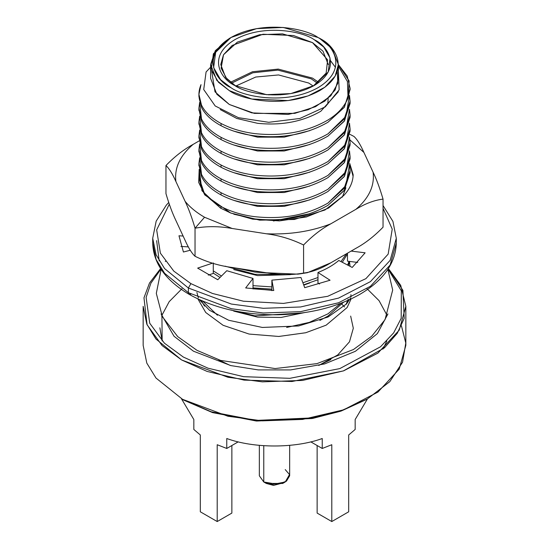 <?xml version="1.0" encoding="UTF-8"?>
<svg xmlns="http://www.w3.org/2000/svg" width="549" height="549" viewBox="0 0 549 549"><rect width="100%" height="100%" fill="white"/><g stroke="black" fill="none" stroke-linecap="round" stroke-linejoin="round"><path stroke-width="0.82" d="M351.106 298.931L347.112 307.543L326.14 325.173L305.738 332.742L278.762 336.462L249.095 334.06L223.093 325.289L205.731 312.498L197.894 298.931M188.389 246.885L180.916 246.432L188.389 246.885M213.28 273.436L208.27 275.111L213.28 273.436L213.28 262.909L213.28 273.436M253.014 288.952L253.014 278.425L226.792 270.712L217.761 279.736L197.647 268.118L212.429 263.191L197.647 268.118L217.761 279.736L226.792 270.712L253.014 278.425L253.014 288.952M319.525 284.005L317.981 283.016L317.981 272.482L330.059 280.23L304.709 287.683L300.955 277.492L271.885 280.148L273.773 290.517L245.671 287.944L253.014 278.425L245.671 287.944L273.773 290.517L271.885 280.148L300.955 277.492L304.709 287.683L330.059 280.23L317.981 272.482C326.243 269.243 333.181 265.236 338.795 260.466C333.181 265.236 326.243 269.243 317.981 272.482L317.981 283.016L319.525 284.005M357.735 262.429L347.469 261.166L347.469 253.199L347.469 261.166L357.735 262.429M190.908 283.627L212.504 293.475L243.399 301.209L283.456 303.419L327.712 296.309L365.902 278.652L388.164 254.118L392.219 229.125L383.044 208.325L392.219 229.125L388.164 254.118L365.902 278.652L327.712 296.309L283.456 303.419L243.399 301.209L212.504 293.475L190.908 283.627L173.779 271.096L160.377 253.158L156.664 229.901L169.277 204.255L156.664 229.901L160.377 253.158L173.779 271.096L190.908 283.627L188.376 288.012L164.59 268.591L156.094 254.77L152.704 238.287L156.094 254.77L164.59 268.591L188.376 288.012L188.376 292.692L231.328 308.723L263.218 312.985L300.55 311.66L338.596 302.76L370.403 286.317L390.147 265.03L396.296 242.967L390.147 265.03L370.403 286.317L338.596 302.76L300.55 311.66L263.218 312.985L231.328 308.723L188.376 292.692L188.376 288.012L231.328 304.043L263.218 308.305L300.55 306.98L338.596 298.086L370.403 281.637L390.147 260.356L396.296 238.287L390.147 260.356L370.403 281.637L338.596 298.086L300.55 306.98L263.218 308.305L231.328 304.043L188.376 288.012L190.908 283.627M351.12 251.085L365.126 252.808L352.211 267.438L338.795 260.466L352.211 267.438L365.126 252.808L351.12 251.085M190.256 250.255L183.428 252.005L178.974 235.782L183.112 236.036L178.974 235.782L183.428 252.005L190.256 250.255M271.885 290.682L271.885 280.148L271.885 290.682M383.044 205.539L392.919 221.384L396.296 238.287L396.296 242.967C395.685 263.204 383.566 280.313 359.945 294.298C337.031 307.193 309.705 314.014 277.979 314.776C243.605 315.037 213.986 308.229 189.117 294.333L188.376 292.692L189.117 294.333L190.908 294.154L189.117 294.333C165.462 280.354 153.322 263.232 152.704 242.967L156.094 259.451L164.59 273.272L188.376 292.692L164.59 273.272L156.094 259.451L152.704 242.967L152.704 238.287L156.184 221.13L166.361 205.072L168.68 202.554M156.637 240.627L159.189 260.933M213.28 273.121L220.039 277.465L213.28 273.121M221.055 276.449L221.055 275.776L213.28 270.883L221.055 275.776L221.055 276.449M201.154 300.42L204.537 306.102L201.154 300.42M217.452 315.243L202.67 301.078L217.452 315.243M350.063 157.762L344.539 176.167L327.945 191.484C307.069 203.473 282.735 208.009 254.935 205.086C242.322 203.514 231.033 200.131 221.055 194.95C211.338 189.611 204.818 183.476 201.49 176.538L198.944 164.679L201.49 176.538C204.818 183.476 211.338 189.611 221.055 194.95L221.055 192.713C211.338 187.374 204.818 181.239 201.49 174.301L198.916 163.561L199.658 157.769L201.49 174.301C204.818 181.239 211.338 187.374 221.055 192.713C231.033 197.894 242.322 201.277 254.935 202.856C282.735 205.772 307.069 201.236 327.945 189.247L345.939 171.665L349.48 150.845L350.084 156.643L344.182 174.458L327.945 189.247C307.069 201.236 282.735 205.772 254.935 202.856C242.322 201.277 231.033 197.894 221.055 192.713L221.055 194.95C231.033 200.131 242.322 203.514 254.935 205.086C282.735 208.009 307.069 203.473 327.945 191.484L344.182 176.696L350.084 158.881L350.084 156.643M350.063 143.913L344.539 162.326L327.945 177.643C307.069 189.631 282.735 194.168 254.935 191.244C242.322 189.666 231.033 186.289 221.055 181.101C211.338 175.769 204.818 169.634 201.49 162.696L198.944 150.838L201.49 162.696C204.818 169.634 211.338 175.769 221.055 181.101L221.055 178.864C211.338 173.532 204.818 167.397 201.49 160.459L198.916 149.719L199.658 143.92L201.49 160.459C204.818 167.397 211.338 173.532 221.055 178.864C231.033 184.052 242.322 187.429 254.935 189.007C282.735 191.93 307.069 187.394 327.945 175.405L345.939 157.817L349.48 136.996L350.084 142.795L344.182 160.617L327.945 175.405C307.069 187.394 282.735 191.93 254.935 189.007C242.322 187.429 231.033 184.052 221.055 178.864L221.055 181.101C231.033 186.289 242.322 189.666 254.935 191.244C282.735 194.168 307.069 189.631 327.945 177.643L344.182 162.854L350.084 145.032L350.084 142.795M350.063 130.072L344.539 148.484L327.945 163.794C307.069 175.783 282.735 180.319 254.935 177.402C242.322 175.824 231.033 172.441 221.055 167.26C211.338 161.921 204.818 155.786 201.49 148.848L198.944 136.996L201.49 148.848C204.818 155.786 211.338 161.921 221.055 167.26L221.055 165.023C211.338 159.684 204.818 153.548 201.49 146.61L198.916 135.877L199.658 130.079L201.49 146.61C204.818 153.548 211.338 159.684 221.055 165.023C231.033 170.204 242.322 173.587 254.935 175.165C282.735 178.082 307.069 173.546 327.945 161.564L345.939 143.975L349.48 123.154L350.084 128.953L344.182 146.768L327.945 161.564C307.069 173.546 282.735 178.082 254.935 175.165C242.322 173.587 231.033 170.204 221.055 165.023L221.055 167.26C231.033 172.441 242.322 175.824 254.935 177.402C282.735 180.319 307.069 175.783 327.945 163.794L344.182 149.005L350.084 131.19L350.084 128.953M350.063 116.223L344.539 134.635L327.945 149.952C307.069 161.941 282.735 166.477 254.935 163.554C242.322 161.976 231.033 158.599 221.055 153.411C211.338 148.079 204.818 141.944 201.49 135.006L198.944 123.148L201.49 135.006C204.818 141.944 211.338 148.079 221.055 153.411L221.055 151.174C211.338 145.842 204.818 139.707 201.49 132.769L198.916 122.029L199.658 116.23L201.49 132.769C204.818 139.707 211.338 145.842 221.055 151.174C231.033 156.362 242.322 159.738 254.935 161.317C282.735 164.24 307.069 159.704 327.945 147.715L345.939 130.127L349.48 109.306L350.084 115.105L344.182 132.927L327.945 147.715C307.069 159.704 282.735 164.24 254.935 161.317C242.322 159.738 231.033 156.362 221.055 151.174L221.055 153.411C231.033 158.599 242.322 161.976 254.935 163.554C282.735 166.477 307.069 161.941 327.945 149.952L344.182 135.164L350.084 117.342L350.084 115.105M350.063 102.382L344.539 120.794L327.945 136.111C307.069 148.1 282.735 152.629 254.935 149.712C242.322 148.134 231.033 144.751 221.055 139.57C211.338 134.231 204.818 128.095 201.49 121.157L198.944 109.306L201.49 121.157C204.818 128.095 211.338 134.231 221.055 139.57L221.055 137.332C211.338 132 204.818 125.858 201.49 118.92L198.916 108.187L199.658 102.388L201.49 118.92C204.818 125.858 211.338 132 221.055 137.332C231.033 142.514 242.322 145.897 254.935 147.475C282.735 150.392 307.069 145.862 327.945 133.874L345.939 116.285L349.48 95.464L350.084 101.263L344.182 119.085L327.945 133.874C307.069 145.862 282.735 150.392 254.935 147.475C242.322 145.897 231.033 142.514 221.055 137.332L221.055 139.57C231.033 144.751 242.322 148.134 254.935 149.712C282.735 152.629 307.069 148.1 327.945 136.111L344.182 121.315L350.084 103.5L350.084 101.263M350.07 88.78L344.463 107.062L327.945 122.262C307.069 134.251 282.735 138.787 254.935 135.864C242.322 134.285 231.033 130.909 221.055 125.721C211.338 120.389 204.818 114.254 201.49 107.316L198.944 95.457L201.49 107.316C204.818 114.254 211.338 120.389 221.055 125.721L221.055 123.491C211.338 118.152 204.818 112.017 201.49 105.079L198.916 94.339L201.016 84.656C198.079 91.697 198.23 98.504 201.49 105.079C204.818 112.017 211.338 118.152 221.055 123.491C231.033 128.672 242.322 132.055 254.935 133.627C282.735 136.55 307.069 132.014 327.945 120.025C337.752 114.041 344.449 106.698 348.052 97.997L349.109 80.943L338.383 64.624L347.229 76.064L350.084 88.485L348.052 97.997L347.435 81.554L338.383 66.196L347.435 81.554L348.052 97.997C344.449 106.698 337.752 114.041 327.945 120.025C307.069 132.014 282.735 136.55 254.935 133.627C242.322 132.055 231.033 128.672 221.055 123.491L221.055 125.721C231.033 130.909 242.322 134.285 254.935 135.864C282.735 138.787 307.069 134.251 327.945 122.262L344.182 107.474L350.084 89.652L350.084 87.95M330.525 60.665L335.446 67.335L330.525 60.665M337.251 71.473L337.82 83.27L330.779 95.849L315.538 106.664L294.806 113.362L254.338 113.389L229.324 104.475L215.002 91.82L211.749 71.473M210.761 67.047L206.081 71.96L203.72 89.556L215.181 105.95L238.431 117.692L268.749 122.297L299.871 118.474L325.241 106.897L339.145 89.837L338.383 70.917L339.145 89.837L325.241 106.897L299.871 118.474L268.749 122.297L238.431 117.692L215.181 105.95L203.72 89.556L206.081 71.96M198.916 177.409L199.061 174.843L201.49 188.149C204.818 195.087 211.338 201.222 221.055 206.554C231.033 211.742 242.322 215.119 254.935 216.697C282.735 219.621 307.069 215.084 327.945 203.096L345.939 185.507L349.48 164.686L350.084 170.485L344.182 188.307L327.945 203.096C307.069 215.084 282.735 219.621 254.935 216.697C242.322 215.119 231.033 211.742 221.055 206.554L221.055 208.407L221.055 206.554C211.338 201.222 204.818 195.087 201.49 188.149L198.916 177.409L204.619 194.181L220.76 208.236L204.592 194.147L198.916 177.478M231.863 445.52L231.863 513.082L231.863 445.52M199.191 169.36L201.963 190.757L220.458 208.064L230.717 213.026L252.739 219.161L279.42 220.897L306.376 216.965L328.542 208.064L343.811 195.451L324.967 209.999L294.367 219.47L259.663 220.149L230.717 213.026L204.75 194.895L198.683 182.405L199.191 169.36M349.521 164.892L350.571 167.047L353.089 176.277L350.571 167.047L349.521 164.892M353.165 174.719L349.72 163.396L353.165 174.719C352.973 182.062 349.85 188.973 343.811 195.451C349.85 188.973 352.973 182.062 353.165 174.719M232.152 228.48L204.551 217.253L195.039 228.199C206.959 226.071 219.332 226.167 232.152 228.48C219.332 226.167 206.959 226.071 195.039 228.199L195.039 256.28C191.848 253.37 188.527 248.045 185.095 240.311C188.527 248.045 191.848 253.37 195.039 256.28C206.891 262.079 219.264 265.812 232.152 267.48C219.264 265.812 206.891 262.079 195.039 256.28L195.039 228.199L204.551 217.253C196.48 212.58 190.002 207.268 185.095 201.311C188.547 208.435 191.862 217.39 195.039 228.199C191.862 217.39 188.547 208.435 185.095 201.311L175.9 181.499C172.461 173.765 169.147 168.44 165.956 165.53L165.956 193.612C169.133 204.42 172.448 213.383 175.9 220.499C172.448 213.383 169.133 204.42 165.956 193.612L165.956 165.53C169.147 168.44 172.461 173.765 175.9 181.499C174.246 167.987 179.99 155.614 193.124 144.387C183.695 149.513 174.637 156.561 165.956 165.53C174.637 156.561 183.695 149.513 193.124 144.387L199.088 140.942L193.124 144.387C179.99 155.614 174.246 167.987 175.9 181.499L185.095 201.311C190.002 207.268 196.48 212.58 204.551 217.253L232.152 228.48L266.471 233.792C279.366 235.459 291.732 239.192 303.583 244.991C312.367 235.94 321.426 228.892 330.752 223.848C311.304 231.431 289.879 234.746 266.471 233.792L232.152 228.48M303.583 273.073L297.935 274.157L266.471 272.791C279.29 275.111 291.663 275.2 303.583 273.073L303.583 244.991C291.732 239.192 279.366 235.459 266.471 233.792C289.879 234.746 311.304 231.431 330.752 223.848C321.426 228.892 312.367 235.94 303.583 244.991L303.583 273.073C312.271 272.016 321.323 268.612 330.752 262.847L307.399 272.695L303.583 273.073M383.044 227.197C374.26 236.248 365.202 243.296 355.876 248.34C365.202 243.296 374.26 236.248 383.044 227.197L383.044 199.115L383.044 227.197M232.152 267.48L266.471 272.791L232.152 267.48M175.9 220.499L185.095 240.311L175.9 220.499M349.905 134.34L353.961 136.447C357.138 139.322 360.453 144.648 363.905 152.416C360.453 144.648 357.138 139.322 353.961 136.447M349.939 139.92L363.905 152.416L373.1 172.228C376.539 179.297 379.853 188.259 383.044 199.115C379.853 188.259 376.539 179.297 373.1 172.228C374.754 185.747 369.01 198.114 355.876 209.341C365.305 203.583 374.363 200.172 383.044 199.115C374.363 200.172 365.305 203.583 355.876 209.341L330.752 223.848L355.876 209.341C369.01 198.114 374.754 185.747 373.1 172.228L363.905 152.416L349.939 139.92M330.752 262.847L355.876 248.34L330.752 262.847M328.35 208.174L343.811 195.451M345.897 187.806L342.336 197.153L345.897 187.806M283.785 482.715L273.539 485.385L266.313 483.449L282.687 483.449L285.226 481.988L272.352 484.465L263.774 481.988L277.746 484.348L286.441 481.192L289.666 475.798L289.666 445.349M285.226 469.601L289.515 474.556L285.226 481.988M263.774 445.713L263.774 481.988L263.774 445.713M259.334 445.349L259.334 475.798L263.774 481.988L266.313 483.449M317.137 513.082L317.137 445.52L317.137 513.082L331.795 521.55L317.137 513.082M280.779 94.799L268.221 94.799L280.779 94.799M355.169 419.511L355.169 429.455L348.684 434.973L348.684 511.798L331.795 521.55L331.795 444.724L322.242 448.464L310.775 441.849L322.242 448.464L322.242 438.521C295.067 448.471 253.933 448.471 226.758 438.521L226.758 448.464L238.225 441.849L226.758 448.464L217.205 444.724L217.205 521.55L231.863 513.082L217.205 521.55L200.316 511.798L200.316 434.973L193.831 429.455L193.831 419.511L181.547 398.924L193.831 419.511L193.831 429.455L200.316 434.973L200.316 511.798L217.205 521.55L217.205 444.724L226.758 448.464L226.758 438.521C253.933 448.471 295.067 448.471 322.242 438.521L322.242 448.464L331.795 444.724L331.795 521.55L348.684 511.798L348.684 434.973L355.169 429.455L355.169 419.511L367.453 398.924L355.169 419.511M308.696 83.023L278.542 74.945L255.759 77.032L235.768 86.049L255.759 77.032L278.542 74.945L308.696 83.023L313.232 86.049L308.696 83.023M366.526 399.452L341.32 410.975L312.855 418.379L256.733 421.035L212.655 412.628L183.311 399.94L212.49 412.574L256.259 421.001L312.052 418.523L340.442 411.276L367.377 398.965L341.663 410.515L312.745 417.892L255.923 420.417L211.344 411.832L181.623 398.965L227.938 416.252L262.333 420.85L302.595 419.422L343.626 409.829L377.925 392.089L399.219 369.134L405.848 345.342L405.848 306.342L399.219 330.134L377.925 353.089L343.626 370.829L302.595 380.423L262.333 381.85L227.938 377.252L181.623 359.966L155.971 339.028L146.809 324.116L143.152 306.342L143.152 345.342L146.809 363.115L155.971 378.021L183.311 399.94M317.459 83.18L311.228 78.83L277.863 70.114L252.801 72.791L231.541 83.18L252.801 72.791L277.863 70.114L311.228 78.83L317.459 83.18M401.436 325.845L405.793 343.036L402.554 362.216L389.817 381.651L367.377 398.965M327.794 103.987L328.158 98.408M318.578 82.295L312.498 78.102L278.254 69.092L252.485 71.741L230.422 82.295L252.485 71.741L278.254 69.092L312.498 78.102L318.578 82.295M160.603 268.571L149.493 283.058L143.982 297.805L147.077 324.754L162.072 345.554L181.623 359.966L207.124 371.44L244.113 380.121L292.006 381.5L343.386 370.911L384.43 347.846L397.243 333.346L404.208 318.303L402.897 290.352L388.397 268.571L400.715 285.35L405.848 306.342M328.233 64.549L322.99 51.181L312.498 42.609L293.55 35.541L263.005 34.244L232.193 45.423L223.477 54.811L220.767 64.549L225.68 77.505L235.679 85.994L226.764 78.788L221.123 68.124L223.512 54.756L237.34 42.136L259.643 34.731L282.563 33.873L312.498 42.609L327.623 59.889L326.14 73.12L313.321 85.994M388.054 269.099L401.312 290.84L401.195 318.303L393.654 332.879L380.505 346.796L339.776 368.605L289.831 378.323L243.632 376.683L207.982 368.18L183.311 357.042L164.405 343.166L149.733 323.237L146.109 297.4L150.886 283.181L160.946 269.099L150.886 283.181L146.109 297.4L149.733 323.237L164.405 343.166L183.311 357.042L207.982 368.18L243.632 376.683L289.831 378.323L339.776 368.605L380.505 346.796L393.654 332.879L401.195 318.303L401.312 290.84L388.054 269.099M234.814 85.507L266.56 94.675L290.84 93.598L314.186 85.507L328.192 72.029L330.059 58.016L323.711 47.015L314.186 39.686C304.173 32.062 264.728 23.037 234.814 39.686C205.985 56.959 221.611 79.729 234.814 85.507L234.814 85.507C221.611 79.729 205.985 56.959 234.814 39.686C264.728 23.037 304.173 32.062 314.186 39.686C327.389 45.464 343.015 68.241 314.186 85.507C284.272 102.155 244.827 93.131 234.814 85.507M193.44 351.188L174.033 336.262L161.056 313.891L174.033 336.262L193.44 351.188L230.806 365.579L258.208 369.902L290.586 369.923L324.733 363.884L355.409 351.278L377.362 333.607L387.944 313.898L377.362 333.607L355.409 351.278L324.733 363.884L290.586 369.923L258.208 369.902L230.806 365.579L193.44 351.188M317.988 37.49C307.015 29.138 263.794 19.249 231.012 37.49C199.424 56.417 216.546 81.369 231.012 87.703C241.985 96.054 285.206 105.943 317.988 87.703C349.576 68.776 332.454 43.824 317.988 37.49L317.988 37.49C332.454 43.824 349.576 68.776 317.988 87.703C285.206 105.943 241.985 96.054 231.012 87.703L220.581 79.667L213.623 67.616L215.668 52.258L231.012 37.49L256.596 28.63L283.195 27.45L317.988 37.49L319.676 38.464L332.145 48.655L338.383 64.549L335.158 76.119L324.802 87.284L308.119 95.91L288.163 100.577L251.854 99.033L229.324 90.626C240.723 99.307 285.624 109.574 319.676 90.626C352.492 70.972 334.705 45.045 319.676 38.464M181.987 288.712L169.188 301.655L161.921 315.311L162.154 340.956L159.869 327.794M161.674 316.094L161.831 315.586M387.169 315.586L379.064 300.667L367.013 288.712M231.012 37.49L229.324 38.464L213.383 53.809L211.255 69.764L218.488 82.281L229.324 90.626L216.855 80.442L210.617 64.549L215.318 50.659L230.189 37.977M383.078 349.02L386.846 340.956M218.77 359.966L230.264 365.449L218.77 359.966M341.945 304.256L344.546 306.939M350.66 316.094L353.309 328.247L349.48 341.814L337.71 354.97L318.736 365.449L330.834 359.609M210.617 64.549L210.617 78.39L216.855 94.291L229.324 104.475L251.854 112.881L288.163 114.425L308.119 109.752L324.802 101.126L335.158 89.967L338.383 78.39L338.383 64.549M350.063 171.604L344.539 190.016L327.945 205.333C307.069 217.322 282.735 221.851 254.935 218.934L233.867 214.234L254.935 218.934C282.735 221.851 307.069 217.322 327.945 205.333L344.182 190.544L350.084 172.722L350.084 170.485M220.211 109.553L236.763 118.454L257.536 123.305C281.644 125.735 302.746 121.7 320.856 111.2L338.376 91.724L320.856 111.2C302.746 121.7 281.644 125.735 257.536 123.305L236.763 118.454L220.211 109.553M233.702 131.115L257.536 137.154L284.204 137.133L309.801 130.635L284.204 137.133L257.536 137.154L233.702 131.115M233.702 144.957L257.536 150.996L284.204 150.975L309.801 144.476L284.204 150.975L257.536 150.996L233.702 144.957M233.702 158.798L257.536 164.837L284.204 164.817L309.801 158.325L284.204 164.817L257.536 164.837L233.702 158.798M233.702 172.647L257.536 178.686L284.204 178.665L309.801 172.166L284.204 178.665L257.536 178.686L233.702 172.647M233.702 186.488L257.536 192.527L284.204 192.507L309.801 186.015L284.204 192.507L257.536 192.527L233.702 186.488M233.702 200.337L257.536 206.376L284.204 206.355L309.801 199.857L284.204 206.355L257.536 206.376L233.702 200.337M273.457 220.986L309.801 213.705L273.457 220.986M348.19 299.26L345.952 304.585L348.19 299.26M343.502 302.259L327.945 316.087L319.841 320.444L327.945 316.087L343.502 302.259M340.84 303.302L327.945 313.85L309.307 322.387L286.633 327.451L309.307 322.387L327.945 313.85L340.84 303.302M304.372 312.628L281.061 317.452L257.536 317.13L233.702 311.091L257.536 317.13L281.061 317.452L304.372 312.628M301.765 312.992L254.935 315.847L230.752 310.048L254.935 315.847L301.765 312.992M349.48 261.599L350.063 266.327L349.48 261.599M349.514 261.42L348.395 265.455L349.514 261.42M348.986 261.358L347.668 265.085L348.986 261.358M309.801 282.927L303.769 285.137L309.801 282.927M271.885 290.236L253.014 288.788L271.885 290.236M347.469 253.933L342.295 262.292L347.469 253.933M317.981 279.757L303.652 284.807L317.981 279.757M271.885 289.138L253.014 287.896L271.885 289.138M346.46 253.782L340.984 261.605L346.46 253.782M317.981 277.519L302.904 282.769L317.981 277.519M271.885 286.901L253.014 285.658L271.885 286.901M221.487 276.01L221.055 275.776L221.487 276.01M290.373 274.651L257.536 275.598L233.702 269.559L257.536 275.598L290.373 274.651M284.608 274.548L254.935 274.315L225.076 266.162L254.935 274.315L284.608 274.548M268.386 273.038L254.935 272.078L236.125 268.097L254.935 272.078L268.386 273.038M165.908 260.638L165.324 261.544M161.132 269.374L156.307 293.372L162.408 316.752L177.739 336.633L197.043 350.365L220.561 360.405L275.124 368.551L316.972 363.623L353.426 349.535L371.728 336.201L385.034 319.642L392.686 290.05L387.869 269.374M350.488 298.176L346.549 303.92L328.034 317.02L298.642 325.955L262.347 327.451L228.693 320.266L209.512 310.274L199.26 299.569M198.354 297.853L196.913 292.493M198.916 165.798L198.916 163.561M198.916 151.956L198.916 149.719M198.916 138.108L198.916 135.877M198.916 124.266L198.916 122.029M198.916 110.424L198.916 108.187M198.916 96.576L198.916 94.339M299.047 273.999L307.227 272.723M350.921 294.641L350.921 297.229"/></g></svg>
